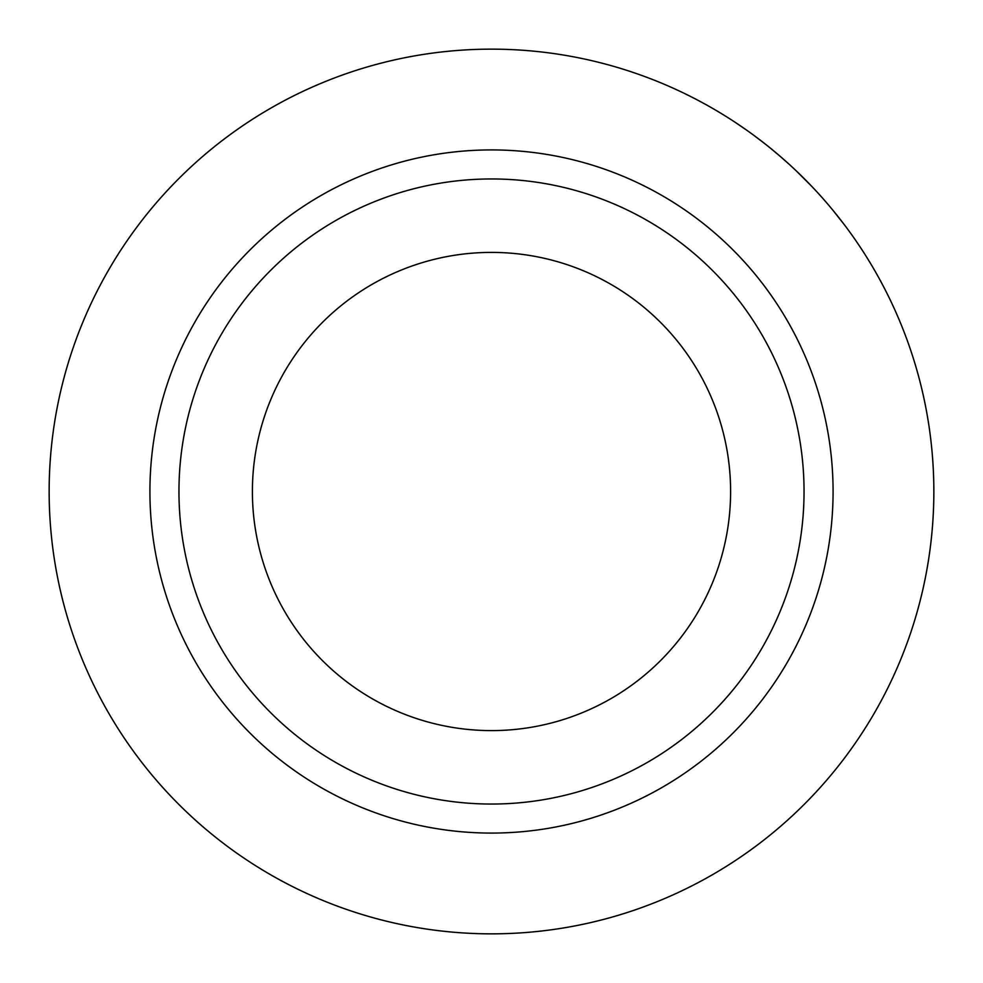<?xml version="1.0" encoding="UTF-8"?>
<svg xmlns="http://www.w3.org/2000/svg" width="983" height="983" viewBox="0 0 983 983"><rect width="100%" height="100%" fill="white"/><g stroke="black" fill="none" stroke-linecap="round" stroke-linejoin="round"><path stroke-width="1.47" d="M252.398 491.5A239.102 239.102 0 0 1 491.5 252.398A239.102 239.102 0 0 1 730.602 491.5A239.102 239.102 0 0 1 491.5 730.602A239.102 239.102 0 0 1 252.398 491.5M933.85 491.5A442.35 442.35 0 0 1 491.5 933.85A442.35 442.35 0 0 1 49.15 491.5A442.35 442.35 0 0 1 491.5 49.15A442.35 442.35 0 0 1 933.85 491.5M804.045 491.5A312.545 312.545 0 0 1 491.5 804.045A312.545 312.545 0 0 1 178.955 491.5A312.545 312.545 0 0 1 491.5 178.955A312.545 312.545 0 0 1 804.045 491.5M833.08 491.5A341.58 341.58 0 0 1 491.5 833.08A341.58 341.58 0 0 1 149.92 491.5A341.58 341.58 0 0 1 491.5 149.92A341.58 341.58 0 0 1 833.08 491.5M793.514 168.302L796.119 170.759M796.377 170.993L812.179 186.807M812.425 187.065L814.895 189.682M756.099 137.018L764 143.051M764.258 143.248L765.315 144.083M757.696 138.21L765.585 144.292M751.737 133.799A442.35 442.35 0 0 1 753.691 135.236L762.955 142.24M769.714 147.597L771.68 149.195M773.289 150.522L778.831 155.179M770.733 148.421L780.858 156.911M781.436 157.415L786.437 161.826M788.538 163.719L790.455 165.463M832.552 209.797L844.544 224.984M845.097 225.721L846.044 226.987M831.249 208.236L833.375 210.792M835.833 213.815L842.21 221.912M842.345 222.097L844.975 225.562M737.852 124.104L747.215 130.555M735.456 122.506L745.225 129.154M779.765 155.965L788.661 163.829"/></g></svg>
